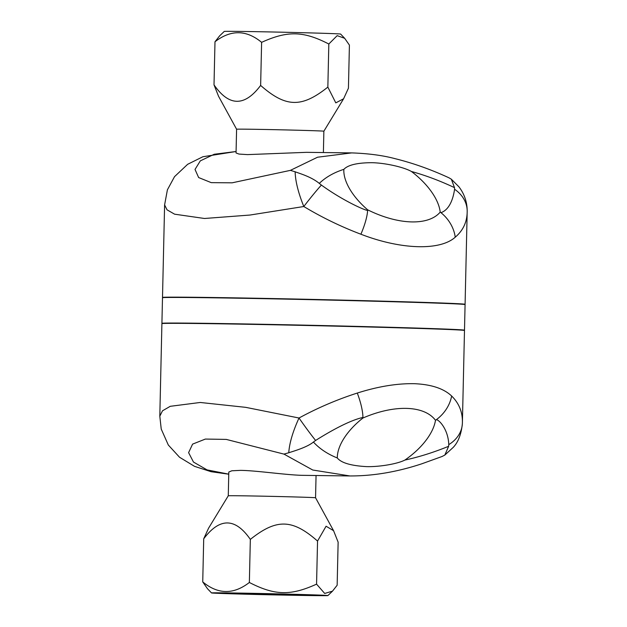 <?xml version="1.0" encoding="UTF-8"?>
<svg xmlns="http://www.w3.org/2000/svg" width="627" height="627" viewBox="0 0 627 627"><rect width="100%" height="100%" fill="white"/><g stroke="black" fill="none" stroke-linecap="round" stroke-linejoin="round"><path stroke-width="0.94" d="M351.253 152.894L306.423 152.337L247.532 154.61L239.02 154.07L236.05 152.98L236.591 129.225A43.655 0.415 1.3 0 1 262.697 129.436A43.655 0.415 1.3 0 1 309.777 130.581A43.655 0.415 1.3 0 1 323.869 131.208L343.588 98.784L348.432 88.188L349.411 45.105L344.67 38.294L337.177 35.645L328.822 44.015C303.405 30.942 287.597 30.551 261.616 42.346C246.356 29.72 230.814 29.532 214.99 41.766L219.654 35.833L224.254 31.428A58.201 0.549 1.3 0 1 259.319 31.726A58.201 0.549 1.3 0 1 321.839 33.247A58.201 0.549 1.3 0 1 340.626 34.07L344.67 38.294M236.591 129.225L218.572 96.315L214.011 84.857C229.067 106.574 244.608 106.77 260.636 85.429C285.849 107.601 301.658 107.993 327.85 87.098L335.79 102.867L343.588 98.784M214.011 84.857L214.99 41.766M260.636 85.429L261.616 42.346M327.85 87.098L328.822 44.015M236.316 593.832A49.329 0.462 1.3 0 1 220.383 593.126A49.329 0.462 1.3 0 1 249.891 593.369A49.329 0.462 1.3 0 1 303.084 594.662A49.329 0.462 1.3 0 1 319.018 595.368A49.329 0.462 1.3 0 1 289.517 595.125A49.329 0.462 1.3 0 1 236.316 593.832M228.275 495.792L228.275 495.792A43.655 0.415 1.3 0 1 254.491 496.012A43.655 0.415 1.3 0 1 301.454 497.148A43.655 0.415 1.3 0 1 315.553 497.775L333.572 530.685L326.079 526.225L317.544 541.062C292.331 518.89 276.523 518.498 250.338 539.392C235.282 517.667 219.74 517.471 203.712 538.812L208.556 528.216L228.275 495.792L228.808 472.037L231.833 470.783L240.368 470.375C255.738 470.462 285.167 474.905 301.955 475.329L349.866 475.956M211.518 592.93A58.201 0.549 -178.7 0 0 230.305 593.753A58.201 0.549 -178.7 0 0 292.825 595.274A58.201 0.549 -178.7 0 0 327.89 595.572A58.201 0.549 -178.7 0 0 309.095 594.733A58.201 0.549 -178.7 0 0 246.074 593.205A58.201 0.549 -178.7 0 0 211.518 592.93L207.474 588.706L202.733 581.895C217.992 594.521 233.534 594.717 249.358 582.475C274.775 595.548 290.583 595.94 316.564 584.145L324.692 593.448L332.49 591.167L337.154 585.234L338.133 542.143L333.572 530.685M317.544 541.062L316.564 584.145M250.338 539.392L249.358 582.475M203.712 538.812L202.733 581.895M321.392 185.075L319.284 183.39C325.742 177.198 333.932 172.519 343.847 169.353A55.56 28.544 35.2 0 0 367.649 209.818L367.626 210.366C365.988 210.844 343.518 201.095 321.392 185.075A34.924 2.453 127.6 0 0 303.805 206.518C321.91 217.42 340.947 226.66 360.901 234.224C400.88 249.703 440.06 250.933 455.249 237.186C463.118 230.493 467.091 221.982 467.186 211.644A34.924 28.348 -178.4 0 0 454.583 189.252C452.216 205.17 446.009 210.985 440.953 212.671L440.225 212.098A55.56 28.544 35.2 0 0 411.414 171.477C425.467 175.348 439.825 180.733 454.497 187.63L454.583 189.252M295.137 171.774C295.372 181.156 298.256 192.732 303.805 206.518L249.961 215.045L204.488 218.486L174.596 214.183L167.048 209.833L164.603 204.904L167.401 189.824L174.525 176.657L187.638 164.313L202.882 156.742L236.081 151.507L214.222 154.258L200.311 160.873L195.021 169.447L198.641 177.551L211.26 182.645L232.139 182.818L290.395 170.364L295.137 171.774C299.392 173.452 311.086 176.634 319.284 183.39M351.865 152.902L351.7 152.902C368.535 153.497 383.026 155.433 395.167 158.694C413.013 163.106 430.953 169.478 448.979 177.809L451.346 179.204L454.497 187.63M464.293 304.432A151.326 1.426 -178.7 0 0 465.085 304.307L467.193 211.166C467.178 202.168 464.435 194.072 458.972 186.862L451.338 179.212M343.847 169.353C347.946 164.979 357.249 162.761 371.764 162.691C385.237 162.934 403.788 167.119 411.414 171.477M351.7 152.902L317.552 157.22L290.387 170.364M465.085 304.307A151.326 1.426 -178.7 0 0 313.821 299.44A151.326 1.426 -178.7 0 0 162.503 297.441L164.603 204.904M162.503 297.441A151.326 1.426 -178.7 0 0 163.286 297.606M168.875 297.464A145.511 1.372 1.3 0 1 261.2 298.397A145.511 1.372 1.3 0 1 412.276 302.096A145.511 1.372 1.3 0 1 458.713 304.04M362.931 417.457L362.931 418.021C394.344 404.368 424.267 405.254 435.499 420.294L436.251 419.753C438.555 419.291 448.211 428.876 448.783 444.629A34.924 27.964 1 0 0 462.381 423.139C462.773 412.464 459.191 403.42 451.644 396.013C443.72 388.521 431.29 384.422 414.361 383.693C397.048 383.356 378.034 386.475 357.296 393.051C337.02 399.579 317.591 407.903 299.008 418.013A34.924 2.061 54.9 0 0 315.6 440.452C340.437 424.832 355.078 419.134 362.931 417.457A34.924 9.813 67.5 0 0 357.296 393.051M228.761 474.2L211.087 471.7L194.511 466.339L179.534 457.248L168.31 445.013L161.233 429.072L159.807 416.187L162.495 410.803L170.246 406.312L200.225 402.471L245.674 407.338L299.008 418.013C292.84 431.541 289.423 443.124 288.757 452.772C292.629 451.424 306.932 447.49 313.414 442.051L315.6 440.452M448.783 444.629L448.626 446.291L444.833 455.069L442.043 456.503M444.825 455.069L453.227 447.38C458.204 442.176 461.253 434.268 462.373 423.648L462.373 423.625M288.757 452.765L283.953 454.097L312.748 470.023L349.913 475.948C373.096 476.034 397.063 471.982 421.806 463.8L442.168 456.456M228.761 474.161L207.051 469.889L193.469 462.044L188.602 452.647L192.599 444.12L205.374 439.065L226.237 439.402L283.953 454.105M159.807 416.116L161.907 323.626A151.326 1.426 1.3 0 1 252.415 324.371A151.326 1.426 1.3 0 1 415.623 328.329A151.326 1.426 1.3 0 1 464.489 330.492L462.389 423.037M435.499 420.294A55.56 29.289 -33 0 1 404.862 460.085C397.267 463.98 379.131 466.974 366.576 466.621C350.955 465.751 341.198 462.867 337.295 457.961C327.592 454.089 319.629 448.783 313.414 442.051M448.626 446.291C433.766 452.365 419.181 456.965 404.87 460.077M337.295 457.961A55.56 29.289 -33 0 1 362.931 418.021M168.287 323.36A145.511 1.372 1.3 0 1 260.613 324.292A145.511 1.372 1.3 0 1 411.688 327.992A145.511 1.372 1.3 0 1 458.125 329.935M464.497 330.202L465.077 304.597A151.326 1.426 -178.7 0 0 368.77 301.078A151.326 1.426 -178.7 0 0 202.443 297.668A151.326 1.426 -178.7 0 0 162.495 297.731L161.915 323.328A151.326 1.426 1.3 0 1 201.855 323.273A151.326 1.426 1.3 0 1 368.19 326.683A151.326 1.426 1.3 0 1 464.497 330.202A151.326 1.426 1.3 0 1 463.706 330.327M162.699 323.493A151.326 1.426 1.3 0 1 161.915 323.328M455.249 237.186A34.924 29.869 -136.2 0 0 440.953 212.671M367.626 210.366A34.924 9.554 115.4 0 1 360.901 234.224M440.225 212.098C428.46 226.01 398.325 225.062 367.649 209.818M436.251 419.753A34.924 29.61 -40 0 0 451.644 396.013M323.391 152.549L323.869 131.208M327.89 595.572L332.49 591.167M315.553 497.775L316.055 475.532M467.186 211.754L467.193 211.189"/></g></svg>
